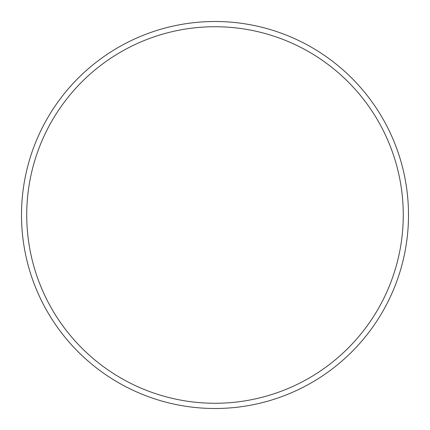 <?xml version="1.0" encoding="UTF-8"?>
<svg xmlns="http://www.w3.org/2000/svg" width="430" height="430" viewBox="0 0 430 430"><rect width="100%" height="100%" fill="white"/><g stroke="black" fill="none" stroke-linecap="round" stroke-linejoin="round"><path stroke-width="0.64" d="M403.27 215A188.27 188.27 0 0 0 215 26.73A188.27 188.27 0 0 0 26.73 215A188.27 188.27 0 0 0 215 403.27A188.27 188.27 0 0 0 403.27 215M21.5 215A193.5 193.5 0 0 1 215 21.5A193.5 193.5 0 0 1 408.5 215A193.5 193.5 0 0 1 215 408.5A193.5 193.5 0 0 1 21.5 215"/></g></svg>
